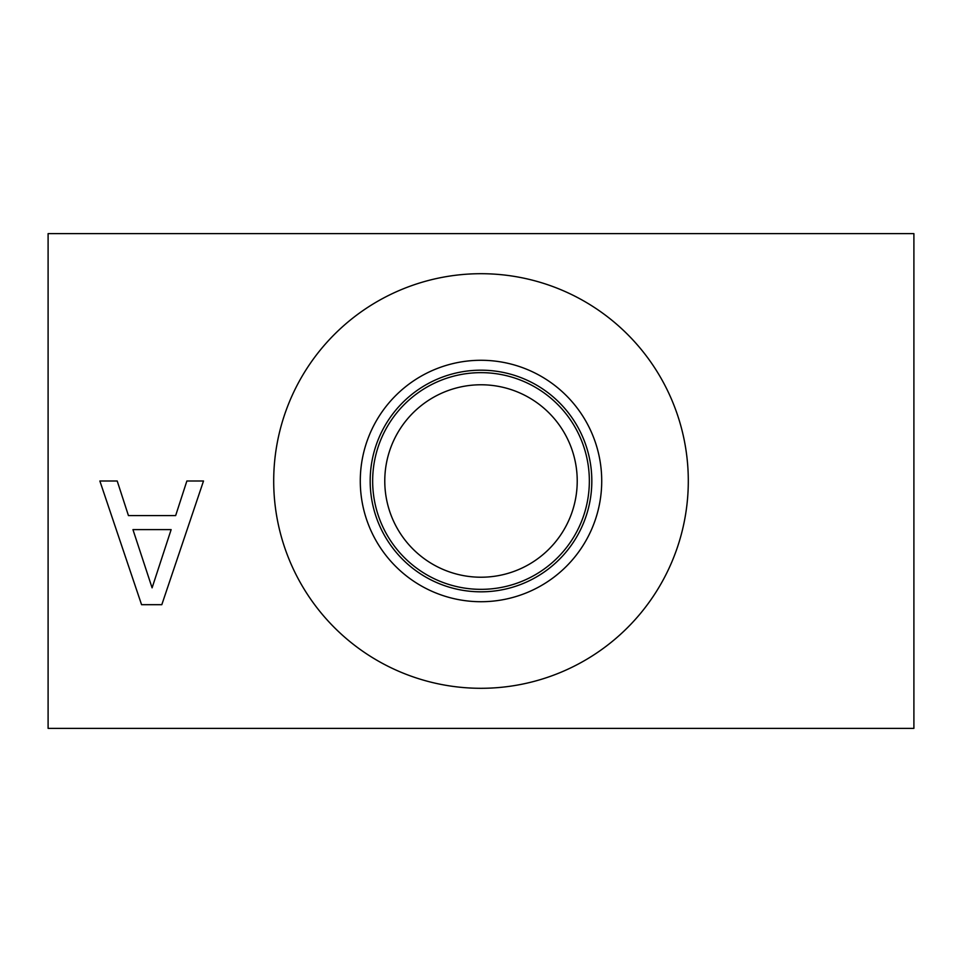 <?xml version="1.0" encoding="UTF-8"?>
<svg xmlns="http://www.w3.org/2000/svg" width="962" height="962" viewBox="0 0 962 962"><rect width="100%" height="100%" fill="white"/><g stroke="black" fill="none" stroke-linecap="round" stroke-linejoin="round"><path stroke-width="1.44" d="M913.9 233.634L913.9 728.366L48.1 728.366L48.1 233.634L913.9 233.634M152.092 587.842L171.14 529.617L132.948 529.617L152.092 587.842M186.868 481L203.511 481L161.808 604.689L141.57 604.689L99.868 481L117.208 481L128.439 515.584L175.649 515.584L186.868 481M688.299 481A207.299 207.299 0 0 1 481 688.299A207.299 207.299 0 0 1 273.701 481A207.299 207.299 0 0 1 481 273.701A207.299 207.299 0 0 1 688.299 481M384.776 481A96.224 96.224 0 0 0 529.112 564.333A96.224 96.224 0 0 0 529.112 397.667A96.224 96.224 0 0 0 384.776 481M372.655 481A108.345 108.345 0 0 1 535.173 387.169A108.345 108.345 0 0 1 535.173 574.831A108.345 108.345 0 0 1 372.655 481M601.719 481A120.719 120.719 0 0 1 481 601.719A120.719 120.719 0 0 1 360.281 481A120.719 120.719 0 0 1 481 360.281A120.719 120.719 0 0 1 601.719 481M591.822 481A110.822 110.822 0 0 1 481 591.822A110.822 110.822 0 0 1 370.178 481A110.822 110.822 0 0 1 481 370.178A110.822 110.822 0 0 1 591.822 481"/></g></svg>
